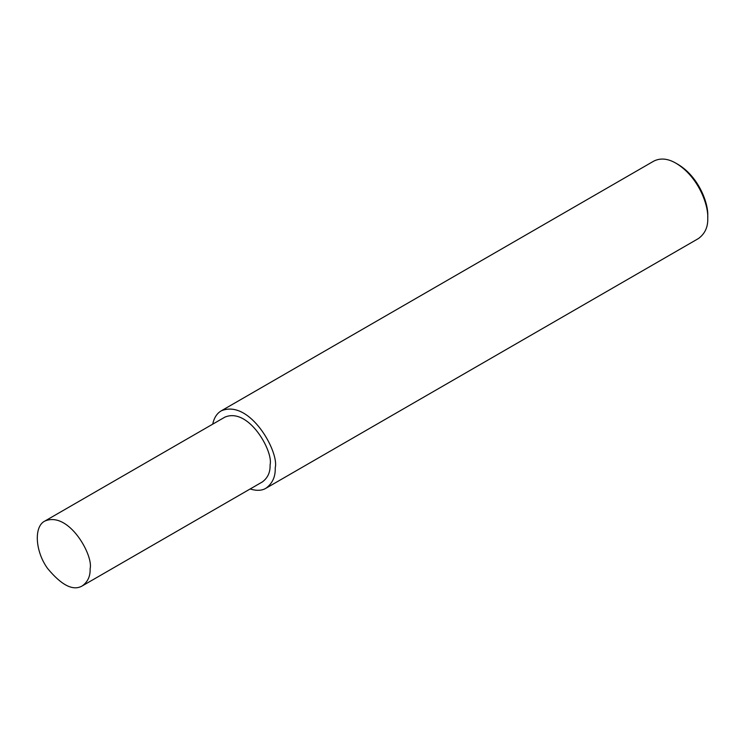 <?xml version="1.0" encoding="UTF-8"?>
<svg xmlns="http://www.w3.org/2000/svg" width="745" height="745" viewBox="0 0 745 745"><rect width="100%" height="100%" fill="white"/><g stroke="black" fill="none" stroke-linecap="round" stroke-linejoin="round"><path stroke-width="1.12" d="M250.124 488.99C256.671 490.964 261.951 490.713 265.965 488.236L698.493 238.512C705.031 233.679 708.113 226.862 707.75 218.052L707.75 215.771C708.458 203.636 699.052 177.105 678.127 164.459L676.153 163.323C667.93 158.508 660.48 157.772 653.803 161.106L221.274 410.83C216.935 413.345 214.076 417.796 212.698 424.166M707.75 218.052C708.504 205.108 698.475 176.807 676.153 163.323M265.965 488.236C272.502 483.403 275.585 476.577 275.222 467.776C279.394 452.094 249.836 398.798 221.274 410.83M82.36 585.849L262.333 481.94C267.809 477.899 270.388 472.181 270.081 464.805C273.583 451.675 248.821 407.049 224.906 417.116L44.933 521.025C33.59 526.38 35.211 551.579 47.652 568.547C61.733 585.495 73.308 591.26 82.36 585.849C87.835 581.798 90.424 576.09 90.117 568.714C93.609 555.584 68.857 510.949 44.933 521.025"/></g></svg>
